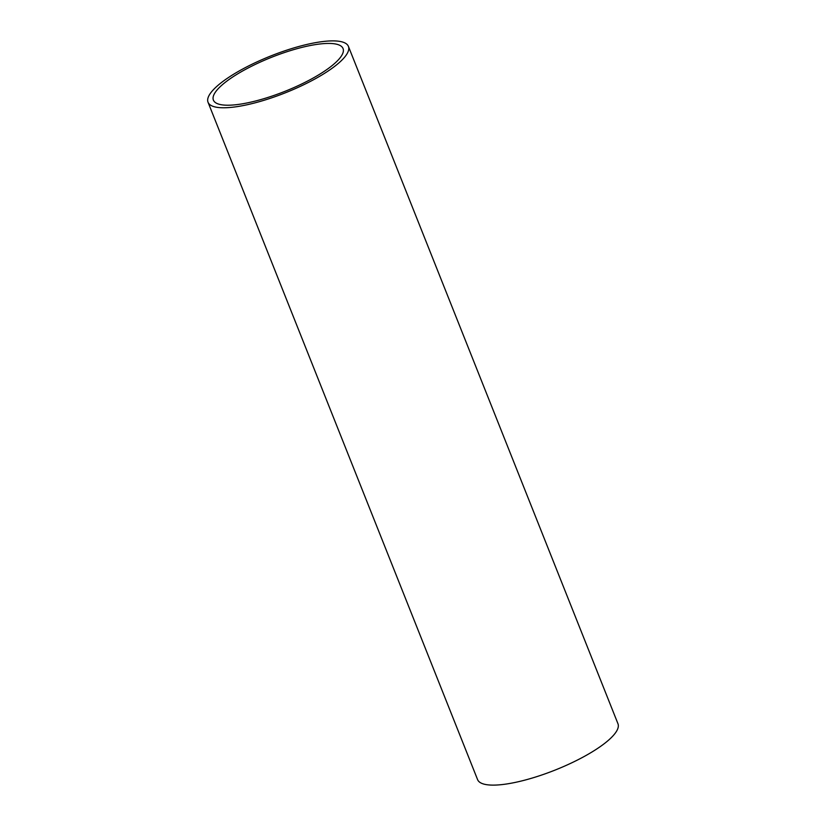 <?xml version="1.0" encoding="UTF-8"?>
<svg xmlns="http://www.w3.org/2000/svg" width="826" height="826" viewBox="0 0 826 826"><rect width="100%" height="100%" fill="white"/><g stroke="black" fill="none" stroke-linecap="round" stroke-linejoin="round"><path stroke-width="1.24" d="M237.217 106.616A75.548 19.803 158.3 0 1 208.038 102.259A75.548 19.803 158.3 0 1 242.71 69.023A75.548 19.803 158.3 0 1 319.228 42.043A75.548 19.803 158.3 0 1 348.417 46.39A75.548 19.803 158.3 0 1 313.735 79.626A75.548 19.803 158.3 0 1 237.217 106.616M208.038 102.259L477.583 779.61A75.548 19.803 -21.7 0 0 506.772 783.957A75.548 19.803 -21.7 0 0 583.29 756.977A75.548 19.803 -21.7 0 0 617.962 723.741L348.417 46.39M316.1 44.501A69.776 18.296 158.3 0 1 343.048 48.527A69.776 18.296 158.3 0 1 311.03 79.224A69.776 18.296 158.3 0 1 240.356 104.148A69.776 18.296 158.3 0 1 213.397 100.122A69.776 18.296 158.3 0 1 245.425 69.436A69.776 18.296 158.3 0 1 316.1 44.501"/></g></svg>
